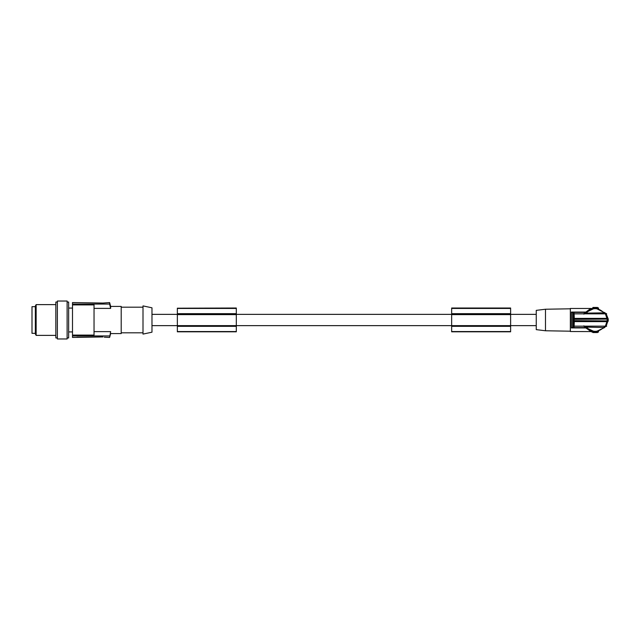 <?xml version="1.0" encoding="UTF-8"?>
<svg xmlns="http://www.w3.org/2000/svg" width="640" height="640" viewBox="0 0 640 640"><rect width="100%" height="100%" fill="white"/><g stroke="black" fill="none" stroke-linecap="round" stroke-linejoin="round"><path stroke-width="0.96" d="M608.376 319.384L606.168 313.848L584.128 313.832M592.352 308.296L595.216 307.952L606.664 313.792M585.68 312.632L586.408 312.856C592.28 307.272 598.152 307.272 604.016 312.856L604.616 312.472L604.016 312.856L605.216 313.288M583.36 313.832L585.472 312.904L586.096 313.112L583.64 313.872M604.016 312.856L586.096 313.112M584.4 313.848L574.064 313.848L571.416 312.064L571.416 327.936L574.064 326.152L584.128 326.168M572.112 312.424L585.216 312.424L591.552 308.464L570.344 308.464L570.344 331.536L591.904 331.584M586.176 312.032L585.48 312.352M586.448 311.736L585.144 313.376M594.376 307.984A12.048 12.048 0 0 1 597.264 308.128L598.416 308.384M586.672 311.504L589.528 309.376M585.216 312.064L571.416 312.064M592.016 331.616L593.16 331.872L591.88 331.576L591.88 332.048L595.216 332.048L604.616 327.528L586.408 327.144C592.28 332.728 598.144 332.728 604.016 327.144L605.216 326.712L604.616 327.528M593.16 332.048L593.16 331.872A12.048 12.048 0 0 0 595.216 332.048L598.544 332.048L598.072 331.704L598.544 331.576M597.52 332.048L597.52 332.56L592.904 332.56L592.904 332.048L592.904 332.56M585.896 327.64L595.216 332.048A12.048 12.048 0 0 0 596.056 332.016M586.696 328.52L590.128 330.92M583.36 326.168L586.096 326.888L585.808 327.528L586.408 327.144M572.112 327.576L585.216 327.576L591.552 331.536M586.176 327.968L585.48 327.648M573.368 312.944L573.408 319.912M574.096 313.112L574.32 319.504M573.368 327.056L573.408 320.088M574.096 326.888L574.32 320.496M608 320.896L573.28 320.648M574.024 321.664L574.024 318.336M573.28 319.352L608 319.104M573.28 321.416L573.28 318.584M607.152 318.336L607.152 321.664M607.992 319.384L606.904 318.368L607.672 318.4M607.92 318.336L607.92 321.664M607.992 320.616L606.904 321.632L607.672 321.6L606.168 326.152L584.4 326.152M606.664 326.208L605.216 326.712M583.64 326.128L586.096 326.888L585.672 327.36M606.352 326.096L604.576 326.664M608.376 320.616L607.672 321.6M573.216 321.6L606.904 321.632L605.4 326.152M545.48 309.232L536.248 310.368L536.248 329.632L545.48 330.768L545.48 309.232L570.344 308.8M596.816 331.944A12.048 12.048 0 0 0 597.264 331.872L597.264 332.048M592.8 308.192L593.16 308.128A12.048 12.048 0 0 1 593.608 308.056M585.808 312.472L595.216 307.952L598.544 307.952L598.544 308.424M595.32 307.952L595.32 307.44L597.52 307.44L597.52 307.952M596.464 307.952L596.464 307.44M592.904 307.952L592.904 307.44L592.904 307.952L592.904 307.44L595.104 307.44L595.104 307.952L595.32 307.44M594.536 307.952L594.536 307.44M604.576 313.336L606.352 313.904M605.4 313.848L606.904 318.368L573.216 318.4M177.352 308.2L177.352 331.808L236.312 331.808L236.312 308.016L177.352 308.2M177.352 331.552L236.312 331.552M177.352 313.672L236.312 313.672M177.352 314.192L236.312 314.192M177.352 326.328L236.312 326.328M151.976 325.64L451.656 325.64L451.656 331.808L510.616 331.808L510.616 308.016L451.656 308.016L451.656 325.632L536.248 325.64M177.352 314.624L236.312 314.624M177.352 325.808L236.312 325.808M451.656 331.552L510.616 331.552M451.656 314.192L510.616 314.192M451.656 313.672L510.616 313.672M451.656 325.808L510.616 325.808M451.656 326.328L510.616 326.328M451.656 314.624L510.616 314.624M151.976 320L151.976 307.808L143 305.904L143 334.096L151.976 332.192L151.976 320M94.04 308.384L110.648 308.384L110.648 306.416L121.208 306.416L121.208 333.584L110.648 333.584L109.616 337.432L110.648 331.616L109.616 337.432L104.296 337.2M94.04 331.616L110.648 331.616M72.504 302.568L72.504 304.056L109.616 304.056L109.616 302.568L110.648 306.416L109.616 302.568L103.008 303.056L72.504 302.568M72.504 304.056L72.504 337.432L103.008 336.944L76.864 337.2M67.12 302.056L68.656 302.056L68.656 337.944L67.12 337.944M67.12 320L67.12 301.032L57.376 301.032L57.376 338.968L67.12 338.968L67.12 320M57.376 302.056L55.84 302.056L55.84 337.944L57.376 337.944M36.144 304.616L36.144 335.384L35.336 333.968L35.336 306.04L36.144 304.616L55.84 304.616M35.336 333.328L32 333.328L32 306.672L35.336 306.672M110.648 308.384L109.616 304.056M72.504 304.904L94.04 304.904L94.04 335.096L72.504 335.096M72.504 335.944L109.616 335.944M177.352 308.44L236.312 308.44M451.656 308.44L510.616 308.44M585.216 327.936L571.416 327.936M585.504 312.104L583.912 314.176M597.216 332.048L597.216 332.56M593.208 332.048L593.208 332.56M585.504 327.896L583.912 325.824M572.656 312.744L572.656 327.256M536.248 314.36L510.616 314.36M451.656 314.36L236.312 314.36M177.352 314.36L151.976 314.36M121.208 307.184L143 307.184M72.504 308.08L68.656 308.08M121.208 332.816L143 332.816M72.504 331.92L68.656 331.92M545.48 330.768L570.344 331.2M55.84 335.384L36.144 335.384"/></g></svg>
